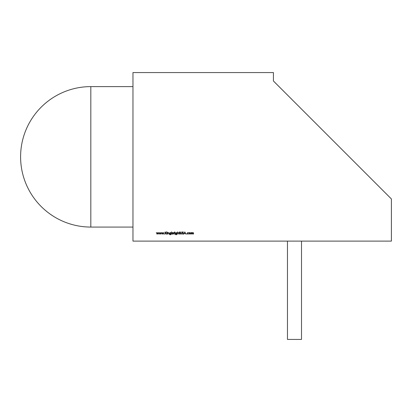 <?xml version="1.0" encoding="UTF-8"?>
<svg xmlns="http://www.w3.org/2000/svg" width="412" height="412" viewBox="0 0 412 412"><rect width="100%" height="100%" fill="white"/><g stroke="black" fill="none" stroke-linecap="round" stroke-linejoin="round"><path stroke-width="0.62" d="M132.963 86.613L90.825 86.613A70.225 70.225 0 0 0 20.6 156.843A70.225 70.225 0 0 0 90.825 227.069L132.963 227.069M189.268 232.765L189.896 232.497L190.746 233.352L189.896 234.196L189.046 233.352L189.268 232.765M186.281 234.006L186.651 234.006L186.281 234.006M182.84 234.222L182.161 233.733L182.84 233.995L183.283 233.614L182.305 232.383L182.856 231.863L183.453 232.239L182.506 232.378L183.484 233.614L182.84 234.222M179.477 232.523L179.477 231.863L179.967 232.523L179.683 234.165L179.477 232.723L179.189 232.723L179.477 232.523M176.712 232.811L176.856 234.33L176.084 234.799L175.244 234.284L176.063 234.598L176.712 233.851L176.058 234.165L175.213 233.341L176.063 232.497L176.712 232.811M174.497 232.007L174.868 232.007L174.497 232.007M171.758 234.165L171.557 231.863L171.758 232.821L172.427 232.497L173.287 233.347L172.422 234.196L171.758 233.862L171.758 234.165M167.55 234.165L167.55 232.523L167.751 232.821L168.379 232.497L168.992 233.326L168.992 234.165L168.343 232.698L167.782 233.13L167.55 234.165M166.772 232.007L167.148 232.007L166.772 232.007M164.239 234.006L164.615 234.006L164.239 234.006M159.588 234.165L158.908 232.523L159.614 233.707L160.15 232.523L160.711 233.707L161.416 232.523L160.726 234.165L160.16 232.986L159.588 234.165M132.963 241.113L391.4 241.113L391.4 198.975L273.419 80.994L273.419 72.569L132.963 72.569L132.963 241.113M157.054 234.165L156.375 232.523L157.08 233.707L157.616 232.523L158.172 233.707L158.877 232.523L158.193 234.165L157.626 232.986L157.054 234.165M162.122 234.165L161.442 232.523L162.148 233.707L162.683 232.523L163.245 233.707L163.95 232.523L163.265 234.165L162.699 232.986L162.122 234.165M165.104 234.165L165.104 231.92L165.305 232.775L166.53 231.92L165.423 232.929L166.613 234.165L165.305 233.084L165.104 234.165M166.86 234.165L167.061 232.523L166.86 234.165M170.892 232.811L171.037 234.33L170.264 234.799L169.425 234.284L170.244 234.598L170.892 233.851L170.238 234.165L169.394 233.341L170.244 232.497L170.892 232.811M173.632 234.165L173.632 232.523L174.41 232.553L173.869 233.053L173.632 234.165M174.58 234.165L174.781 232.523L174.58 234.165M177.376 234.165L177.577 231.863L177.577 232.837L178.2 232.497L178.818 233.326L178.818 234.165L178.169 232.698L177.608 233.13L177.376 234.165M180.374 233.274L180.574 231.92L180.585 233.563L181.105 233.995L181.589 233.614L181.81 231.92L181.81 233.274L181.115 234.222L180.415 233.748L180.374 233.274M184.839 231.92L185.905 234.165L185.354 233.444L184.334 233.444L183.773 234.165L184.839 231.92M187.949 232.497L188.701 232.878L187.934 232.698L187.228 233.341L187.934 233.995L188.701 233.815L187.929 234.196L187.027 233.357L187.949 232.497M191.147 234.165L191.147 232.523L192.44 232.893L193.043 232.497L193.599 233.274L193.393 234.165L193.007 232.698L192.27 234.165L191.879 232.698L191.147 234.165M287.463 241.113L287.463 339.431L301.507 339.431L301.507 241.113M170.892 233.336L170.259 232.698L169.595 233.347L170.249 233.965L170.892 233.336M171.758 233.341L172.422 233.995L173.081 233.347L172.422 232.698L171.758 233.341M176.712 233.336L176.078 232.698L175.419 233.347L176.068 233.965L176.712 233.336M185.245 233.218L184.849 232.358L184.442 233.218L185.245 233.218M190.545 233.352L189.896 232.698L189.247 233.352L189.896 233.995L190.545 233.352M90.825 86.613L90.825 227.069"/></g></svg>
